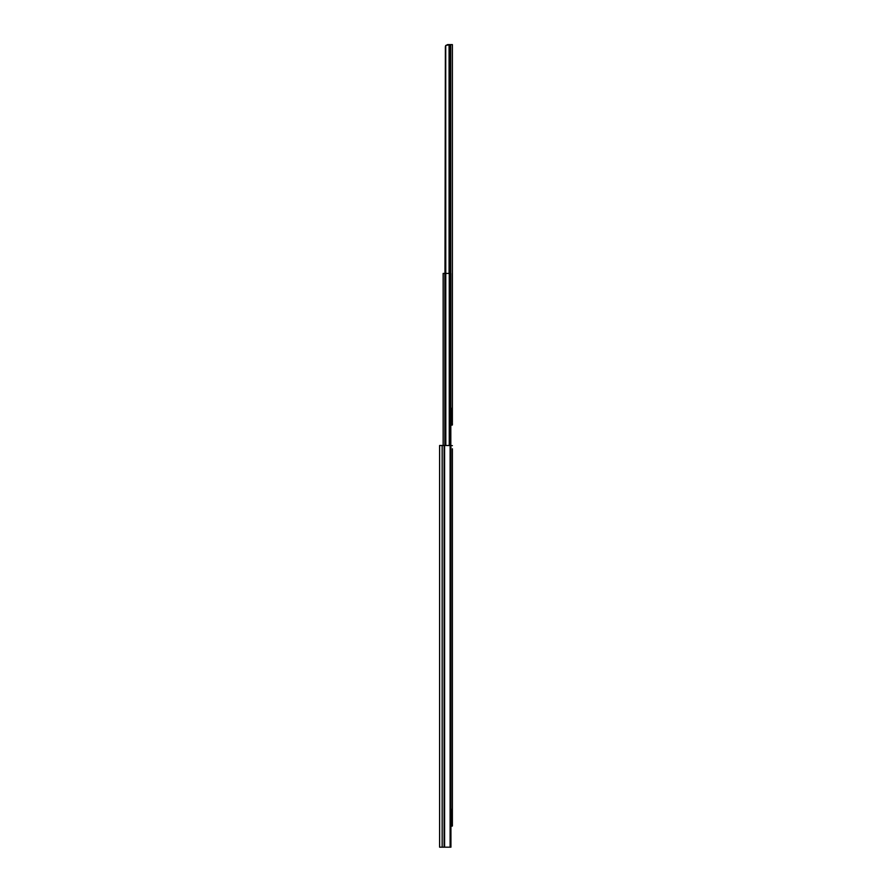 <?xml version="1.0" encoding="UTF-8"?>
<svg xmlns="http://www.w3.org/2000/svg" width="892" height="892" viewBox="0 0 892 892"><rect width="100%" height="100%" fill="white"/><g stroke="black" fill="none" stroke-linecap="round" stroke-linejoin="round"><path stroke-width="1.34" d="M439.611 770.142L439.611 772.695M439.611 711.091L439.611 705.973M439.611 700.131L439.611 483.943M439.611 705.75L439.611 705.026M439.611 481.29L439.611 482.996M439.611 472.035L439.611 471.31M444.595 847.188L444.595 445.498L450.114 445.521L450.928 446.959L450.928 847.188L439.611 847.188L439.611 445.498L442.164 445.487L439.611 445.487L439.611 453.058M439.611 450.192L439.611 450.783M441.072 445.498L441.796 445.498L441.072 445.487M450.159 445.532L450.159 273.42L450.817 273.42L443.157 273.42L443.157 445.498L441.796 445.498L444.595 445.498M450.928 446.948L450.928 847.188M450.928 423.265L451.408 422.563M450.817 422.775L452.166 422.563L452.389 423.232L450.817 422.563L452.021 422.563M452.166 425.116L450.817 425.116L452.389 424.893L452.389 423.232M452.389 424.915L451.887 422.563M450.817 411.602L450.817 410.877M451.118 411.602L451.118 422.273M451.118 408.324L451.118 410.877M452.389 424.748L452.389 422.931M450.75 44.6L447.572 44.6L445.721 45.626L445.822 445.498M452.389 405.247L452.389 422.195L451.118 422.195M451.118 409.049L452.389 409.049L452.389 44.6L450.705 44.6L452.389 44.6L452.389 47.755M452.389 48.436L452.389 54.345M452.389 55.193L452.389 64.759M452.389 71.182L452.389 205.573M452.389 211.415L452.389 345.215M452.389 347.49L452.389 349.876M452.389 351.638L452.389 401.166M451.118 419.128L452.389 419.128L451.118 419.073M452.389 66.521L452.389 65.339M452.389 346.988L452.389 345.795M450.705 273.42L450.705 44.6L445.877 45.403M445.409 46.44L445.008 445.498M444.974 273.42L445.376 46.797L445.387 273.42L443.157 273.42L445.376 273.42L445.42 46.384M445.521 273.42L445.521 46.005A2.197 2.197 -0 0 1 445.732 45.592L445.732 273.42M450.817 408.324L452.389 408.324M445.164 273.42L444.249 273.42M449.724 273.42L445.387 273.42M443.157 273.42L443.157 445.498L443.157 273.42L444.829 273.42L444.829 445.498M450.817 273.42L450.817 446.134L450.817 273.42M450.817 425.116L450.817 446.134M439.611 847.188L439.611 841.569M439.611 836.596L439.611 774.88M439.611 765.392L439.611 717.659M439.611 477.153L439.611 472.258M439.611 465.468L439.611 453.649M450.928 809.356L452.389 809.356L452.389 448.788M450.928 823.818L452.389 823.818L450.928 824.264M450.928 824.297L451.408 823.595M452.166 826.148L450.928 826.148L452.389 825.936L452.389 823.807L450.928 823.595L452.021 823.595M450.928 812.645L450.928 811.91M451.118 812.645L451.118 823.305M451.118 809.356L451.118 811.91M451.118 445.632L452.389 445.632L451.118 445.632M452.389 806.29L452.389 823.227L451.118 823.227M452.389 449.468L452.389 450.75M452.389 456.225L452.389 465.791M452.389 472.225L452.389 606.025M452.389 612.447L452.389 746.247M452.389 748.522L452.389 750.049M452.389 752.681L452.389 802.198M451.118 810.081L452.389 810.081L452.389 809.356M451.118 820.161L452.389 820.161L451.118 820.105M450.56 847.188L450.56 445.744M450.114 847.188L450.114 445.521M444.093 847.188L444.093 445.498M442.164 847.188L442.164 445.498M450.817 423.232L452.166 423.232L452.166 424.915L450.817 424.915M450.817 423.354L452.389 423.332M452.389 419.664L451.118 419.664M449.077 44.6L449.077 273.42M449.914 44.6L449.914 273.42M450.059 273.42L450.059 445.509M449.256 273.42L449.256 445.498M452.389 824.264L452.166 825.959L450.928 825.959M450.928 824.386L452.389 824.375M452.389 820.696L451.118 820.696M448.208 847.188L446.413 847.188M451.162 422.563L451.809 422.563M451.162 823.595L451.809 823.595"/></g></svg>
